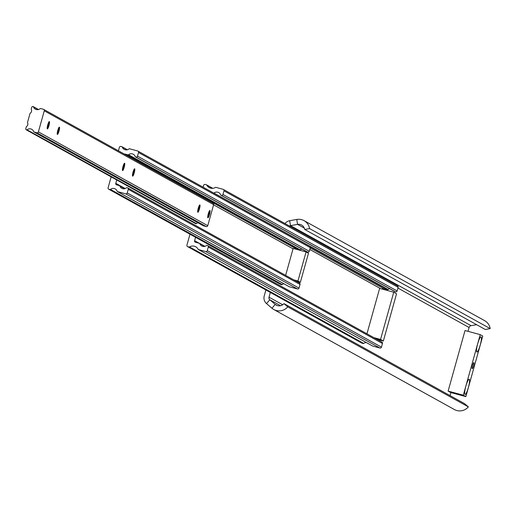 <?xml version="1.0" encoding="UTF-8"?>
<svg xmlns="http://www.w3.org/2000/svg" width="516" height="516" viewBox="0 0 516 516"><rect width="100%" height="100%" fill="white"/><g stroke="black" fill="none" stroke-linecap="round" stroke-linejoin="round"><path stroke-width="0.77" d="M270.339 292.443L269.017 297.184A2.515 2.477 -61 0 0 269.784 299.751L275.221 304.401A6.295 6.186 -61 0 0 283.981 303.621L287.747 306.846L468.347 406.879L464.587 403.654L283.981 303.621M265.888 289.979L264.237 295.887A7.553 7.424 -61 0 0 266.54 303.595L271.971 308.245A11.326 11.139 -61 0 0 287.747 306.846M304.692 229.459L309.594 228.588L490.2 328.615L485.292 329.492L304.692 229.459A6.295 6.186 -61 0 0 297.564 224.376L290.482 225.64A2.515 2.477 -61 0 0 289.495 226.047M309.594 228.588A11.326 11.139 -61 0 0 296.764 219.442L289.682 220.7A7.553 7.424 -61 0 0 285.006 223.557M490.2 328.615A11.326 11.139 -61 0 0 484.647 320.675L304.047 220.642M476.616 324.687L471.082 325.667A2.515 2.477 -61 0 0 469.089 327.492L468.018 331.337M450.92 392.573L450.068 395.611M273.79 309.51L454.396 409.536A11.326 11.139 -61 0 0 468.347 406.879M472.54 365.354A3.148 0.555 -74.8 0 1 473.862 362.593A3.148 0.555 -74.8 0 1 473.54 365.909A3.148 0.555 -74.8 0 1 472.217 368.669A3.148 0.555 -74.8 0 1 472.54 365.354M469.231 379.26A7.869 1.393 -74.8 0 1 468.373 387.522A7.869 1.393 -74.8 0 1 465.006 394.398A7.869 1.393 -74.8 0 1 464.852 394.23A7.869 1.393 -74.8 0 1 465.774 386.465A7.869 1.393 -74.8 0 1 468.902 379.292A7.869 1.393 -74.8 0 1 469.231 379.26M481.073 336.864A7.869 1.393 -74.8 0 1 480.209 345.127A7.869 1.393 -74.8 0 1 476.842 352.002A7.869 1.393 -74.8 0 1 476.694 351.841A7.869 1.393 -74.8 0 1 477.61 344.069A7.869 1.393 -74.8 0 1 480.738 336.896A7.869 1.393 -74.8 0 1 481.073 336.864M480.222 334.645L465.032 330.53L448.12 391.096L463.31 395.211L480.222 334.645L482.77 336.058L465.858 396.617L450.674 392.508L448.12 391.096M463.31 395.211L465.858 396.617M213.856 193.139A0.632 0.619 -61 0 0 213.959 193.068A4.283 4.205 119 0 1 220.635 194.88A0.632 0.619 -61 0 0 221.054 195.274L221.409 195.37A1.258 1.238 -61 0 0 222.944 194.48L223.963 190.849A1.258 1.238 -61 0 0 223.105 189.314L215.914 187.366A0.632 0.619 -61 0 0 215.43 187.437A6.295 6.186 119 0 1 206.755 185.089A0.632 0.619 -61 0 0 206.374 184.78L205.168 184.451A1.258 1.238 -61 0 0 203.633 185.341L203.117 187.192M394.985 291.605A0.632 0.619 -61 0 0 395.237 291.746L395.598 291.843A1.258 1.238 -61 0 0 397.127 290.953L398.146 287.322A1.258 1.238 -61 0 0 397.288 285.787M382.285 289.102A1.258 1.238 119 0 1 383.64 288.605L387.58 289.67A0.632 0.619 -61 0 0 388.142 289.541A4.283 4.205 119 0 1 389.709 288.702M189.985 234.212L186.934 245.145A1.258 1.238 -61 0 0 187.792 246.68L188.998 247.009A0.632 0.619 -61 0 0 189.488 246.938A6.295 6.186 119 0 1 198.157 249.286A0.632 0.619 -61 0 0 198.537 249.596L205.729 251.544A1.258 1.238 -61 0 0 207.264 250.653L208.277 247.022A1.258 1.238 -61 0 0 207.419 245.487L207.064 245.39A0.632 0.619 -61 0 0 206.497 245.519A4.283 4.205 119 0 1 199.821 243.707A0.632 0.619 -61 0 0 199.402 243.313L195.461 242.249A1.258 1.238 119 0 1 194.603 240.714L195.558 237.296M372.468 345.926A0.632 0.619 -61 0 0 372.72 346.068L379.911 348.016A1.258 1.238 -61 0 0 381.447 347.126L382.459 343.495A1.258 1.238 -61 0 0 381.601 341.96M361.464 342.876A1.258 1.238 -61 0 0 361.974 343.159L363.187 343.482A0.632 0.619 -61 0 0 363.67 343.411A6.295 6.186 119 0 1 366.283 342.521M366.947 333.807L379.634 288.386L393.74 292.204L396.552 293.759L383.362 341.005L376.68 339.193M373.868 337.638L380.55 339.444L383.362 341.005M393.74 292.204L380.55 339.444M296.274 249.286A1.258 1.238 119 0 1 296.99 249.26L299.738 250.008A0.632 0.619 -61 0 0 300.299 249.879A4.283 4.205 119 0 1 301.866 249.041M124.479 154.149A1.258 1.238 119 0 1 125.214 154.123L127.962 154.864A0.632 0.619 -61 0 0 128.523 154.742A4.283 4.205 119 0 1 135.205 156.548A0.632 0.619 -61 0 0 135.618 156.941L135.979 157.038A1.258 1.238 -61 0 0 137.508 156.148L138.527 152.517A1.258 1.238 -61 0 0 137.669 150.982L129.542 148.782A0.632 0.619 -61 0 0 128.974 148.905A4.283 4.205 119 0 1 122.298 147.099A0.632 0.619 -61 0 0 121.879 146.705L120.925 146.447A1.258 1.238 -61 0 0 119.389 147.331L118.422 150.795M111.153 176.853L108.102 187.76A1.258 1.238 -61 0 0 108.96 189.295L109.914 189.553A0.632 0.619 -61 0 0 110.476 189.424A4.283 4.205 119 0 1 117.158 191.236A0.632 0.619 -61 0 0 117.577 191.63L125.704 193.829A1.258 1.238 -61 0 0 127.239 192.945L128.252 189.308A1.258 1.238 -61 0 0 127.394 187.772L127.039 187.676A0.632 0.619 -61 0 0 126.478 187.805A4.283 4.205 119 0 1 119.796 185.999A0.632 0.619 -61 0 0 119.377 185.605L116.629 184.857A1.258 1.238 119 0 1 115.771 183.322L116.719 179.936M289.095 286.625A0.632 0.619 -61 0 0 289.347 286.767L297.48 288.973A1.258 1.238 -61 0 0 299.009 288.083L300.028 284.451A1.258 1.238 -61 0 0 299.17 282.916M280.227 284.155A1.258 1.238 -61 0 0 280.736 284.439L281.691 284.697A0.632 0.619 -61 0 0 282.252 284.568A4.283 4.205 119 0 1 283.819 283.729M307.143 251.943A0.632 0.619 -61 0 0 307.394 252.079L307.749 252.176A1.258 1.238 -61 0 0 309.284 251.292L310.297 247.654A1.258 1.238 -61 0 0 309.439 246.119M308.478 253.272L306.065 251.937L297.951 281.007L300.357 282.342L308.478 253.272M306.065 251.937L293.153 248.435L285.632 275.376M293.739 279.865L297.951 281.007M300.357 282.342L296.145 281.201M198.247 208.258A3.806 0.677 105.2 0 0 197.757 212.179A3.806 0.677 105.2 0 0 199.46 208.928A3.806 0.677 105.2 0 0 199.718 204.949A3.806 0.677 105.2 0 0 198.247 208.258M197.673 211.283A3.148 0.555 105.2 0 0 198.731 208.703A3.148 0.555 105.2 0 0 199.195 205.678M208.283 213.817A3.806 0.677 105.2 0 0 207.793 217.733A3.806 0.677 105.2 0 0 209.496 214.488A3.806 0.677 105.2 0 0 209.748 210.502A3.806 0.677 105.2 0 0 208.283 213.817M207.709 216.843A3.148 0.555 105.2 0 0 208.761 214.256A3.148 0.555 105.2 0 0 209.225 211.231M122.995 166.578A3.806 0.677 105.2 0 0 122.505 170.499A3.806 0.677 105.2 0 0 124.208 167.249A3.806 0.677 105.2 0 0 124.466 163.269A3.806 0.677 105.2 0 0 122.995 166.578M122.421 169.603A3.148 0.555 105.2 0 0 123.479 167.023A3.148 0.555 105.2 0 0 123.943 163.998M133.031 172.138A3.806 0.677 105.2 0 0 132.541 176.053A3.806 0.677 105.2 0 0 134.244 172.808A3.806 0.677 105.2 0 0 134.502 168.822A3.806 0.677 105.2 0 0 133.031 172.138M132.457 175.163A3.148 0.555 105.2 0 0 133.509 172.583A3.148 0.555 105.2 0 0 133.973 169.551M47.743 124.898A3.806 0.677 105.2 0 0 47.253 128.819A3.806 0.677 105.2 0 0 48.956 125.569A3.806 0.677 105.2 0 0 49.213 121.589A3.806 0.677 105.2 0 0 47.743 124.898M47.169 127.923A3.148 0.555 105.2 0 0 48.227 125.343A3.148 0.555 105.2 0 0 48.691 122.318M57.779 130.458A3.806 0.677 105.2 0 0 57.289 134.379A3.806 0.677 105.2 0 0 58.992 131.129A3.806 0.677 105.2 0 0 59.25 127.142A3.806 0.677 105.2 0 0 57.779 130.458M57.205 133.483A3.148 0.555 105.2 0 0 58.256 130.903A3.148 0.555 105.2 0 0 58.721 127.878M31.308 109.476A2.832 2.786 119 0 1 30.276 113.172A0.632 0.619 -61 0 0 29.999 113.539L27.542 122.344A0.632 0.619 -61 0 0 27.587 122.802A2.832 2.786 119 0 1 26.555 126.497A0.632 0.619 -61 0 0 26.284 126.865L25.8 128.587A1.135 1.116 -61 0 0 26.322 129.871A0.632 0.619 -61 0 0 27.026 129.8A4.283 4.205 119 0 1 33.688 131.619A0.632 0.619 -61 0 0 34.108 132.012L36.855 132.754A1.258 1.238 -61 0 0 38.39 131.87L44.266 110.824A1.258 1.238 -61 0 0 43.408 109.289L40.661 108.541A0.632 0.619 -61 0 0 40.1 108.67A4.283 4.205 119 0 1 33.424 106.876A0.632 0.619 -61 0 0 32.863 106.464A1.135 1.116 -61 0 0 31.747 107.302L31.263 109.024A0.632 0.619 -61 0 0 31.308 109.476M203.22 225.679A0.632 0.619 -61 0 0 203.478 225.821L206.219 226.563A1.258 1.238 -61 0 0 207.755 225.673L213.63 204.626A1.258 1.238 -61 0 0 212.773 203.091M195.693 223.68L26.329 129.871L195.693 223.673A0.632 0.619 -61 0 0 195.693 223.68A0.632 0.619 -61 0 0 196.39 223.609A4.283 4.205 119 0 1 197.944 222.777M280.556 305.711L269.784 299.751L266.54 303.595M471.082 325.667L290.482 225.64L289.682 220.7M304.317 228.117L297.564 224.376L296.764 219.442M277.356 305.588L275.221 304.401L271.971 308.245M282.716 304.769L269.017 297.184M469.089 327.492L397.933 288.076M212.785 188.327L206.632 184.922M212.637 188.34L206.755 185.089M398.146 287.322L223.963 190.849M397.127 290.953L222.944 194.48M395.598 291.843L221.409 195.37M395.237 291.746L221.054 195.274M388.142 289.541L213.959 193.068M387.58 289.67L310.251 246.841M383.64 288.605L310.219 247.938M380.556 288.631L309.8 249.441M199.208 243.262L194.603 240.714M204.91 246.364L199.66 243.455M204.71 246.416L199.821 243.707M382.459 343.495L208.277 247.022M381.447 347.126L207.264 250.653M379.911 348.016L205.729 251.544M372.72 346.068L198.537 249.596M363.67 343.411L189.488 246.938M363.187 343.482L188.998 247.009M361.974 343.159L187.792 246.68M296.99 249.26L125.214 154.123M293.049 248.815L213.585 204.807M125.207 188.546L115.771 183.322M124.885 188.65L119.635 185.747M124.685 188.701L119.796 185.999M300.028 284.451L128.252 189.308M299.009 288.083L127.239 192.945M297.48 288.973L125.704 193.829M289.347 286.767L117.577 191.63M282.252 284.568L110.476 189.424M281.691 284.697L109.914 189.553M280.736 284.439L108.96 189.295M127.388 149.756L122.131 146.847M127.188 149.808L122.298 147.099M310.297 247.654L138.527 152.517M309.284 251.292L137.508 156.148M307.749 252.176L135.979 157.038M307.394 252.079L135.618 156.941M300.299 249.879L128.523 154.742M299.738 250.008L127.962 154.864M38.294 109.573L33.424 106.876M213.63 204.626L44.266 110.824M207.755 225.673L38.39 131.87M206.219 226.563L36.855 132.754M203.478 225.821L34.108 132.012M196.39 223.609L27.026 129.8M212.811 188.327L206.51 184.838M397.559 285.896L223.376 189.424M395.101 291.688L220.919 195.216M204.936 246.358L199.537 243.371M381.872 342.069L207.69 245.597M372.584 346.01L198.402 249.538M361.703 343.05L187.521 246.571M124.911 188.643L119.512 185.657M299.441 283.026L127.665 187.882M289.212 286.715L117.442 191.571M280.465 284.322L108.689 189.185M127.407 149.75L122.015 146.757M309.716 246.229L137.94 151.091M307.259 252.027L135.482 156.883M38.513 109.515L33.14 106.541M213.05 203.201L43.679 109.398M203.343 225.763L33.972 131.954"/></g></svg>
